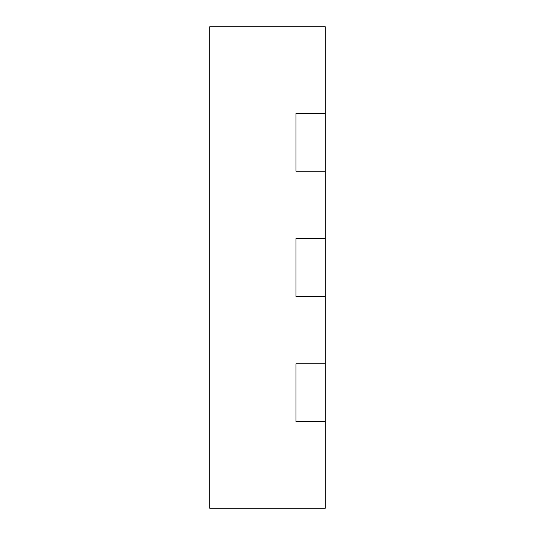 <?xml version="1.0" encoding="UTF-8"?>
<svg xmlns="http://www.w3.org/2000/svg" width="535" height="535" viewBox="0 0 535 535"><rect width="100%" height="100%" fill="white"/><g stroke="black" fill="none" stroke-linecap="round" stroke-linejoin="round"><path stroke-width="0.8" d="M296.002 113.42L296.002 171.2L325.28 171.2L296.002 171.2L296.002 113.42L325.28 113.42L325.28 26.75L209.72 26.75L209.72 508.25L325.28 508.25L325.28 421.58L296.002 421.58L296.002 363.8L296.002 421.58L325.28 421.58L325.28 363.8L296.002 363.8L325.28 363.8L325.28 296.39L296.002 296.39L296.002 238.61L296.002 296.39L325.28 296.39L325.28 238.61L296.002 238.61L325.28 238.61L325.28 113.42L296.002 113.42"/></g></svg>
